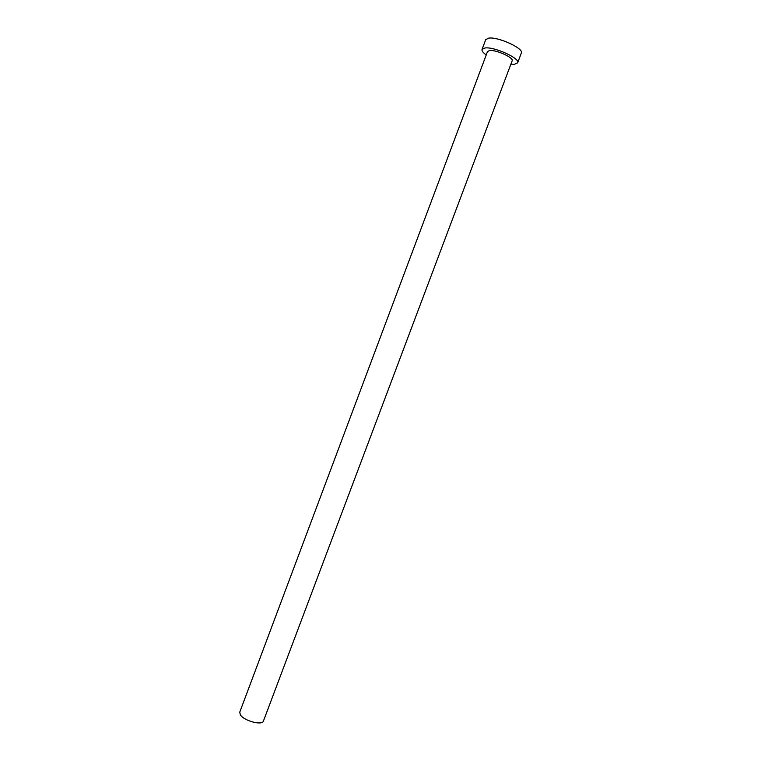 <?xml version="1.0" encoding="UTF-8"?>
<svg xmlns="http://www.w3.org/2000/svg" width="761" height="761" viewBox="0 0 761 761"><rect width="100%" height="100%" fill="white"/><g stroke="black" fill="none" stroke-linecap="round" stroke-linejoin="round"><path stroke-width="1.14" d="M263.439 721.028C262.364 725.804 243.9 720.876 240.362 714.826L239.763 712.134L487.506 51.539L489.57 50.53C495.982 49.541 514.056 57.779 512.153 60.804L263.439 721.028M510.878 64.19L514.407 64.295L517.651 62.821C520.438 58.473 494.193 46.497 484.976 47.981L482.046 49.436C481.637 50.825 483.035 52.661 486.231 54.935M517.651 62.821L521.333 53.051C524.177 48.533 497.951 36.49 488.667 38.136L485.708 39.667L482.046 49.436"/></g></svg>
